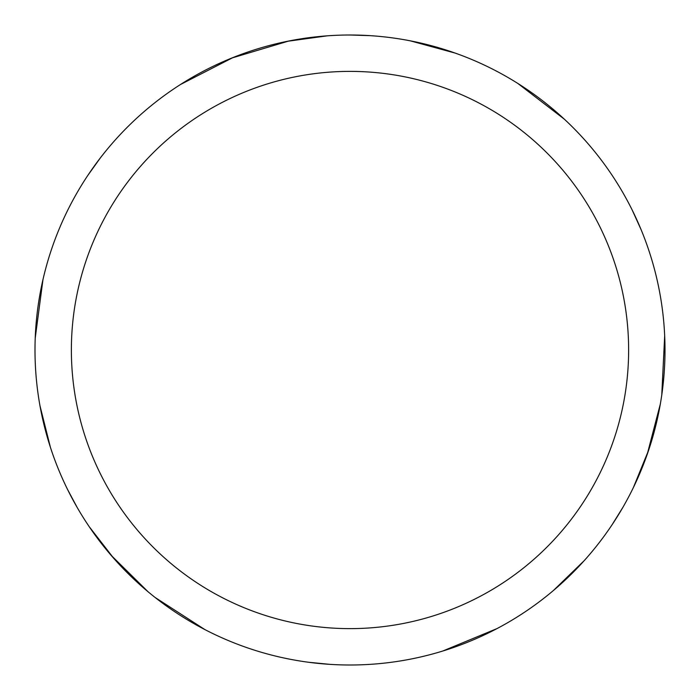 <?xml version="1.0" encoding="UTF-8"?>
<svg xmlns="http://www.w3.org/2000/svg" width="700" height="700" viewBox="0 0 700 700"><rect width="100%" height="100%" fill="white"/><g stroke="black" fill="none" stroke-linecap="round" stroke-linejoin="round"><path stroke-width="1.05" d="M350 35.009A315 315 0 0 1 665 350A315 315 0 0 1 350 665A315 315 0 0 1 35 350A315 315 0 0 1 350 35.009L370.116 35.648M350 71.382A278.626 278.626 0 0 1 628.626 350A278.626 278.626 0 0 1 350 628.626A278.626 278.626 0 0 1 71.374 350A278.626 278.626 0 0 1 350 71.382M330.067 664.37L308.604 662.27M148.041 591.736L110.985 555.17M50.409 447.309L40.005 405.904M664.676 335.86L661.771 394.957M622.746 507.588L612.159 524.633M497 628.6L442.715 651.044M648.664 450.109L633.456 487.384M410.113 40.792L455.192 53.095M517.764 83.396L564.358 119.192M632.214 210.079L641.13 229.723M660.327 404.04L647.194 454.414M584.062 560.805L553.403 590.52M287.359 41.3L327.25 35.831M204.899 629.589L155.155 597.503M77.123 507.36L67.69 489.738M35.227 338.039L42.954 279.694M87.736 175.525L100.275 158.016M231.726 58.056L288.803 41.011M113.977 558.609L89.294 526.794M180.416 84.551L233.047 57.522"/></g></svg>
